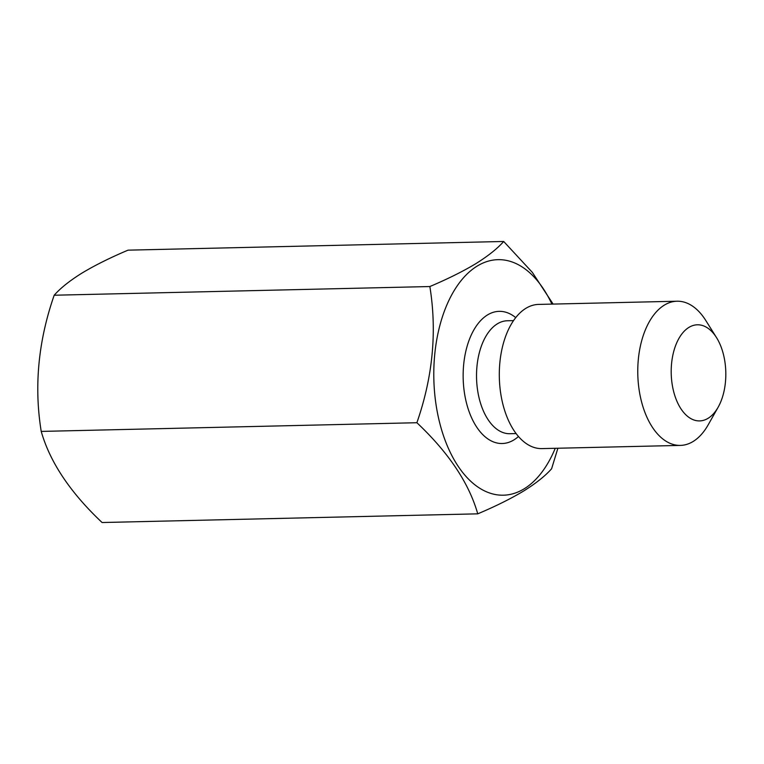<?xml version="1.0" encoding="UTF-8"?>
<svg xmlns="http://www.w3.org/2000/svg" width="764" height="764" viewBox="0 0 764 764"><rect width="100%" height="100%" fill="white"/><g stroke="black" fill="none" stroke-linecap="round" stroke-linejoin="round"><path stroke-width="1.15" d="M477.748 513.838L102.09 522.528C70.25 492.494 49.956 462.124 41.218 431.412C33.931 386.393 38.257 341.002 54.187 295.229C60.614 287.98 69.973 280.531 82.273 272.901C95.204 265.156 110.455 257.583 128.027 250.162L503.696 241.472C497.374 248.634 488.005 256.074 475.609 263.8C462.86 271.449 447.608 279.022 429.855 286.538C437.142 331.557 432.816 376.948 416.886 422.721C448.716 452.756 469.01 483.125 477.748 513.838C495.511 506.331 510.763 498.749 523.512 491.099C535.908 483.383 545.276 475.934 551.598 468.771L557.882 448.239M551.904 304.11A117.78 66.879 88.7 0 0 477.233 266.044A117.78 66.879 88.7 0 0 438.03 415.673A117.78 66.879 88.7 0 0 524.171 488.807A117.78 66.879 88.7 0 0 555.237 448.296M708.085 418.309A48.075 27.303 88.7 0 0 718.141 407.212A48.075 27.303 88.7 0 0 716.527 337.621A48.075 27.303 88.7 0 0 688.927 327.393A48.075 27.303 88.7 0 0 672.931 388.465A48.075 27.303 88.7 0 0 708.085 418.309M718.141 407.212L708.171 424.851A72.112 40.95 -91.3 0 1 693.101 441.496A72.112 40.95 -91.3 0 1 680.39 445.402A72.112 40.95 -91.3 0 1 638.57 385.648A72.112 40.95 -91.3 0 1 664.355 305.113A72.112 40.95 -91.3 0 1 677.057 301.217A72.112 40.95 -91.3 0 1 705.764 320.46L716.527 337.621M677.057 301.217L538.591 304.416A72.112 40.95 88.7 0 0 525.89 308.322A72.112 40.95 88.7 0 0 500.105 388.847A72.112 40.95 88.7 0 0 541.924 448.602L680.39 445.402M553.107 304.082L532.336 272.376L503.696 241.472M429.855 286.538L54.187 295.229M416.886 422.721L41.218 431.412M518.469 436.492A66.105 37.541 -91.3 0 1 513.876 439.93A66.105 37.541 -91.3 0 1 465.524 398.894A66.105 37.541 -91.3 0 1 487.527 314.921A66.105 37.541 -91.3 0 1 515.719 317.604M513.504 320.622L507.306 320.765A56.488 32.078 88.7 0 0 497.354 323.831A56.488 32.078 88.7 0 0 477.156 386.909A56.488 32.078 88.7 0 0 509.913 433.713L516.12 433.57"/></g></svg>
